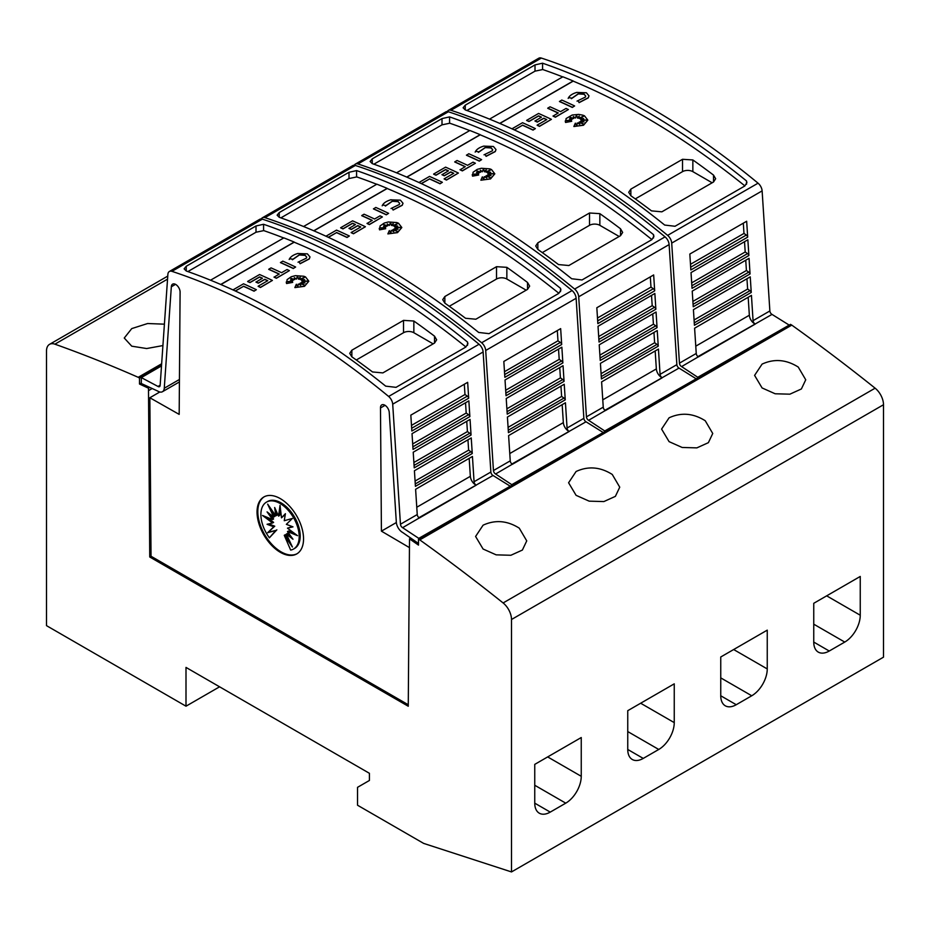 <?xml version="1.0" encoding="UTF-8"?>
<svg xmlns="http://www.w3.org/2000/svg" width="930" height="930" viewBox="0 0 930 930"><rect width="100%" height="100%" fill="white"/><g stroke="black" fill="none" stroke-linecap="round" stroke-linejoin="round"><path stroke-width="1.4" d="M753.067 320.652A2.918 1.686 -120 0 0 755.137 324.047A2.918 1.686 -120 0 0 755.218 324.093L698.395 356.899A2.918 1.686 60 0 1 698.302 356.853A2.918 1.686 60 0 1 696.245 353.458L694.605 328.197L751.44 295.38L753.067 320.652L769.866 310.957A2.918 1.686 -120 0 0 771.923 314.352A2.918 1.686 -120 0 0 772.016 314.398L697.942 356.608M447.318 111.553A7.312 4.22 60 0 1 448.376 110.403A7.312 4.22 60 0 1 450.945 110.275A730.678 421.86 60 0 1 559.29 159.553A730.678 421.86 60 0 1 667.635 235.371A7.312 4.22 60 0 1 671.704 243.102L679.446 363.153A2.918 1.686 -120 0 0 681.504 366.548A2.918 1.686 -120 0 0 681.597 366.594L698.279 377.615M769.866 310.957L762.123 190.894A7.312 4.22 -120 0 0 758.055 183.175A730.678 421.86 -120 0 0 649.71 107.357A730.678 421.86 -120 0 0 541.365 58.067A7.312 4.22 -120 0 0 538.796 58.206L448.376 110.403M644.537 110.345A730.678 421.86 60 0 1 746.511 180.943L746.918 182.664L744.779 186L675.029 226.269L664.694 225.06A730.678 421.86 -120 0 0 564.975 156.275A730.678 421.86 -120 0 0 465.256 109.926L463.117 107.787L465.256 105.16L535.006 64.891L542.574 63.205A730.678 421.86 60 0 1 644.537 110.345M748.173 297.275L749.348 315.235A7.312 4.22 -120 0 0 754.497 323.698A7.312 4.22 -120 0 0 754.718 323.826M511.965 128.817L522.532 122.714A730.678 421.86 60 0 1 535.366 128.607L533.041 130.107A730.678 421.86 -120 0 0 522.532 125.248L514.395 129.944M583.215 116.471L578.867 118.389L579.192 116.052L577.472 117.982L576.553 115.018L575.356 117.936L573.299 116.541L573.647 118.517L569.369 116.982L572.415 119.04L569.509 118.808L571.578 120.109L566.556 120.516L571.706 121.307L565.556 122.307L566.103 118.552L572.206 115.018L578.693 114.402L582.819 115.169L584.505 115.855L587.807 120.098L583.517 125.085L573.868 126.515L575.345 123.155L576.763 126.12L577.239 122.946A730.678 421.86 60 0 1 579.739 124.236L578.82 122.307L583.622 124.12L579.902 121.679L584.017 121.923L580.983 120.784L586.481 120.04L580.878 119.714L583.656 118.587L580.088 118.854L583.68 116.111L578.867 118.238M579.169 116.227L577.472 118.133L576.553 115.169L575.356 118.087L573.322 116.703M573.647 118.517L569.846 117.296M572.415 119.04L569.788 118.982M571.578 120.109L567.195 120.609M571.706 121.307L565.556 122.458L565.242 120.97M587.807 120.179L583.517 125.236L573.868 126.515M579.646 124.19L578.82 122.307M583.087 123.911L579.902 121.679M583.552 121.9L580.983 120.784M585.714 120.144L580.878 119.714M583.203 118.773L580.088 118.854M588.981 95.941L588.26 97.894L579.111 102.649L578.158 100.905L579.111 102.649M585.702 96.116L584.087 94.267L578.018 93.895L584.087 94.116L585.702 96.046L585.237 97.22M578.204 93.988L571.404 98.696M571.694 98.092L568.544 97.638L571.694 98.092M574.624 105.939L572.299 107.438A730.678 421.86 -120 0 0 559.465 101.544L561.79 100.045A730.678 421.86 60 0 1 574.624 105.939L572.299 107.287A730.678 421.86 -120 0 0 559.465 101.393M568.381 109.542L555.373 117.203A730.678 421.86 -120 0 0 553.048 116.111L558.256 112.949A730.678 421.86 -120 0 0 547.747 108.159L550.072 106.811A730.678 421.86 60 0 1 560.581 111.612L566.056 108.45A730.678 421.86 60 0 1 568.381 109.542L555.373 117.052A730.678 421.86 -120 0 0 553.048 115.959M558.116 113.041A730.678 421.86 -120 0 0 547.747 108.31L547.747 108.159M546.619 119.668A730.678 421.86 -120 0 0 543.794 118.354L537.308 122.097A730.678 421.86 -120 0 0 534.983 121.028L541.469 117.145A730.678 421.86 -120 0 0 538.586 115.832L528.984 121.377A730.678 421.86 -120 0 0 526.659 120.342L538.586 113.448A730.678 421.86 60 0 1 551.409 119.342L539.481 126.224A730.678 421.86 -120 0 0 537.156 125.132L546.759 119.586A730.678 421.86 -120 0 0 543.794 118.203L537.308 121.946A730.678 421.86 -120 0 0 534.983 120.888M541.318 117.227A730.678 421.86 -120 0 0 538.586 115.983L528.984 121.528A730.678 421.86 -120 0 0 526.659 120.482L526.659 120.342M551.409 119.342L539.481 126.375A730.678 421.86 -120 0 0 537.156 125.283L537.156 125.132M744.907 185.919A730.678 421.86 -120 0 0 644.537 116.599A730.678 421.86 -120 0 0 573.194 81.131L499.887 123.446M562.708 76.888A730.678 421.86 -120 0 0 542.574 69.471L542.574 63.205M542.969 69.494L535.006 71.157L466.872 110.496M576.705 92.43L586.412 92.779L588.992 95.871L588.26 97.743L579.111 102.509M660.067 374.348A2.918 1.686 -120 0 0 662.137 377.731A2.918 1.686 -120 0 0 662.218 377.789L605.395 410.595A2.918 1.686 60 0 1 605.302 410.549A2.918 1.686 60 0 1 603.245 407.154L601.605 381.893L658.44 349.075L660.067 374.348L676.866 364.653A2.918 1.686 -120 0 0 678.923 368.036A2.918 1.686 -120 0 0 679.016 368.094L604.942 410.304M354.318 165.249A7.312 4.22 60 0 1 355.376 164.099A7.312 4.22 60 0 1 357.945 163.959A730.678 421.86 60 0 1 466.29 213.249A730.678 421.86 60 0 1 574.635 289.067A7.312 4.22 60 0 1 578.704 296.786L586.446 416.849A2.918 1.686 -120 0 0 588.504 420.244A2.918 1.686 -120 0 0 588.597 420.29L605.279 431.311M676.866 364.653L669.123 244.59A7.312 4.22 -120 0 0 665.055 236.871A730.678 421.86 -120 0 0 556.71 161.053A730.678 421.86 -120 0 0 448.365 111.763A7.312 4.22 -120 0 0 445.796 111.891L355.376 164.099M551.537 164.029A730.678 421.86 60 0 1 653.511 234.639L653.918 236.348L651.779 239.696L582.029 279.965L571.694 278.756A730.678 421.86 -120 0 0 471.975 209.971A730.678 421.86 -120 0 0 372.256 163.622L370.117 161.483L372.256 158.856L442.006 118.587L449.574 116.901A730.678 421.86 60 0 1 551.537 164.029M655.173 350.97L656.348 368.919A7.312 4.22 -120 0 0 661.497 377.394A7.312 4.22 -120 0 0 661.718 377.522M418.965 182.513L429.532 176.409A730.678 421.86 60 0 1 442.366 182.303L440.041 183.791A730.678 421.86 -120 0 0 429.532 178.944L421.395 183.64M490.215 170.155L485.867 172.085L486.192 169.748L484.472 171.678L483.553 168.714L482.356 171.631L480.299 170.225L480.647 172.213L476.369 170.678L479.415 172.736L476.509 172.503L478.578 173.805L473.556 174.212L478.706 175.003L472.556 176.003L473.103 172.248L477.23 169.365L481.356 168.272L489.819 168.865L491.505 169.551L494.807 173.794L490.517 178.781L480.868 180.211L482.345 176.84L483.763 179.804L484.239 176.642A730.678 421.86 60 0 1 486.739 177.932L485.82 175.991L490.622 177.804L486.901 175.375L491.017 175.619L487.983 174.48L493.481 173.736L487.878 173.399L490.656 172.282L487.088 172.55L490.68 169.806L485.867 171.934M486.169 169.923L484.472 171.829L483.553 168.853L482.356 171.783L480.322 170.399M480.647 172.213L476.846 170.992M479.415 172.736L476.788 172.666M478.578 173.805L474.195 174.305M478.706 175.003L472.556 176.154L472.242 174.666M494.807 173.864L490.517 178.932L480.868 180.211M486.646 177.886L485.82 175.991M490.087 177.607L486.901 175.375M490.552 175.596L487.983 174.48M492.714 173.84L487.878 173.399M490.203 172.469L487.088 172.55M495.981 149.637L495.26 151.59L486.111 156.345L485.158 154.601L486.111 156.345M492.702 149.811L491.087 147.963L485.018 147.591L491.087 147.812L492.702 149.742L492.237 150.916M485.204 147.684L478.404 152.381M478.694 151.776L475.544 151.334L478.694 151.776M481.624 159.635L479.299 161.123A730.678 421.86 -120 0 0 466.465 155.24L468.79 153.741A730.678 421.86 60 0 1 481.624 159.635L479.299 160.983A730.678 421.86 -120 0 0 466.465 155.089M475.381 163.238L462.373 170.899A730.678 421.86 -120 0 0 460.048 169.806L465.256 166.644A730.678 421.86 -120 0 0 454.747 161.855L457.072 160.506A730.678 421.86 60 0 1 467.581 165.308L473.056 162.145A730.678 421.86 60 0 1 475.381 163.238L462.373 170.748A730.678 421.86 -120 0 0 460.048 169.655M465.116 166.726A730.678 421.86 -120 0 0 454.747 161.994L454.747 161.855M453.619 173.364A730.678 421.86 -120 0 0 450.794 172.05L444.308 175.793A730.678 421.86 -120 0 0 441.983 174.724L448.469 170.829A730.678 421.86 -120 0 0 445.586 169.527L435.984 175.073A730.678 421.86 -120 0 0 433.659 174.026L445.586 167.144A730.678 421.86 60 0 1 458.409 173.038L446.481 179.92A730.678 421.86 -120 0 0 444.156 178.827L453.759 173.282A730.678 421.86 -120 0 0 450.794 171.899L444.308 175.642A730.678 421.86 -120 0 0 441.983 174.573M448.318 170.911A730.678 421.86 -120 0 0 445.586 169.679L435.984 175.224A730.678 421.86 -120 0 0 433.659 174.177L433.659 174.026M458.409 173.038L446.481 180.071A730.678 421.86 -120 0 0 444.156 178.979L444.156 178.827M651.907 239.615A730.678 421.86 -120 0 0 551.537 170.295A730.678 421.86 -120 0 0 480.194 134.815L406.887 177.142M469.708 130.584A730.678 421.86 -120 0 0 449.574 123.155L449.574 116.901M449.969 123.178L442.006 124.853L373.872 164.192M483.705 146.126L493.412 146.475L495.992 149.556L495.26 151.439L486.111 156.194M567.068 428.033A2.918 1.686 -120 0 0 569.137 431.427A2.918 1.686 -120 0 0 569.218 431.474L512.395 464.291A2.918 1.686 60 0 1 512.302 464.244A2.918 1.686 60 0 1 510.245 460.85L508.605 435.589L565.44 402.771L567.068 428.033L583.866 418.337A2.918 1.686 -120 0 0 585.923 421.732A2.918 1.686 -120 0 0 586.016 421.778L511.942 464M261.318 218.945A7.312 4.22 60 0 1 262.376 217.794A7.312 4.22 60 0 1 264.945 217.655A730.678 421.86 60 0 1 373.29 266.945A730.678 421.86 60 0 1 481.635 342.763A7.312 4.22 60 0 1 485.704 350.482L493.446 470.545A2.918 1.686 -120 0 0 495.504 473.94A2.918 1.686 -120 0 0 495.597 473.986L512.279 484.995M583.866 418.337L576.123 298.286A7.312 4.22 -120 0 0 572.055 290.555A730.678 421.86 -120 0 0 463.71 214.749A730.678 421.86 -120 0 0 355.365 165.459A7.312 4.22 -120 0 0 352.796 165.587L262.376 217.794M458.537 217.725A730.678 421.86 60 0 1 560.511 288.335L560.918 290.044L558.779 293.392L489.029 333.661L478.694 332.452A730.678 421.86 -120 0 0 378.975 263.667A730.678 421.86 -120 0 0 279.256 217.306L277.117 215.167L279.256 212.552L349.006 172.282L356.574 170.585A730.678 421.86 60 0 1 458.537 217.725M562.173 404.666L563.348 422.615A7.312 4.22 -120 0 0 568.497 431.09A7.312 4.22 -120 0 0 568.718 431.218M325.965 236.208L336.532 230.105A730.678 421.86 60 0 1 349.366 235.999L347.041 237.487A730.678 421.86 -120 0 0 336.532 232.64L328.395 237.324M397.215 223.851L392.867 225.769L393.192 223.433L391.472 225.374L390.553 222.398L389.356 225.327L387.299 223.921L387.647 225.897L383.369 224.374L386.415 226.432L383.509 226.199L385.578 227.501L380.556 227.908L385.706 228.699L379.556 229.698L380.103 225.932L384.23 223.061L388.356 221.968L396.819 222.549L398.505 223.246L401.807 227.49L397.517 232.477L387.868 233.907L389.345 230.535L390.763 233.5L391.239 230.338A730.678 421.86 60 0 1 393.739 231.628L392.82 229.687L397.622 231.5L393.901 229.059L398.017 229.315L394.983 228.176L400.481 227.431L394.878 227.094L397.656 225.978L394.088 226.246L397.68 223.502L392.867 225.618M393.169 223.619L391.472 225.525L390.553 222.549L389.356 225.467L387.322 224.095M387.647 225.897L383.846 224.688M386.415 226.432L383.788 226.362M385.578 227.501L381.195 228.001M385.706 228.699L379.556 229.85L379.242 228.362M401.807 227.559L397.517 232.628L387.868 233.907M393.646 231.582L392.82 229.687M397.087 231.303L393.901 229.059M397.552 229.28L394.983 228.176M399.714 227.536L394.878 227.094M397.203 226.164L394.088 226.246M402.981 203.333L402.26 205.286L393.111 210.041L392.158 208.297L393.111 210.041M399.702 203.507L398.087 201.659L392.018 201.275L398.087 201.508L399.702 203.438L399.237 204.6M392.204 201.38L385.404 206.076M385.694 205.472L382.544 205.03L385.694 205.472M388.624 213.33L386.299 214.818A730.678 421.86 -120 0 0 373.465 208.925L375.79 207.437A730.678 421.86 60 0 1 388.624 213.33L386.299 214.667A730.678 421.86 -120 0 0 373.465 208.773M382.381 216.934L369.373 224.595A730.678 421.86 -120 0 0 367.048 223.491L372.256 220.34A730.678 421.86 -120 0 0 361.747 215.539L364.072 214.202A730.678 421.86 60 0 1 374.581 219.003L380.056 215.841A730.678 421.86 60 0 1 382.381 216.934L369.373 224.444A730.678 421.86 -120 0 0 367.048 223.351M372.116 220.422A730.678 421.86 -120 0 0 361.747 215.69L361.747 215.539M360.619 227.06A730.678 421.86 -120 0 0 357.794 225.746L351.308 229.489A730.678 421.86 -120 0 0 348.983 228.42L355.469 224.525A730.678 421.86 -120 0 0 352.586 223.223L342.984 228.768A730.678 421.86 -120 0 0 340.659 227.722L352.586 220.84A730.678 421.86 60 0 1 365.409 226.734L353.481 233.616A730.678 421.86 -120 0 0 351.156 232.523L360.759 226.978A730.678 421.86 -120 0 0 357.794 225.595L351.308 229.338A730.678 421.86 -120 0 0 348.983 228.269M355.318 224.607A730.678 421.86 -120 0 0 352.586 223.374L342.984 228.908A730.678 421.86 -120 0 0 340.659 227.873L340.659 227.722M365.409 226.734L353.481 233.767A730.678 421.86 -120 0 0 351.156 232.674L351.156 232.523M558.907 293.31A730.678 421.86 -120 0 0 458.537 223.991A730.678 421.86 -120 0 0 387.194 188.511L313.887 230.838M376.708 184.268A730.678 421.86 -120 0 0 356.574 176.851L356.574 170.585M356.969 176.874L349.006 178.548L280.872 217.876M390.705 199.822L400.412 200.159L402.992 203.252L402.26 205.135L393.111 209.889M160.158 385.194L157.984 386.45A2.918 1.686 -120 0 0 158.077 386.508A2.918 1.686 -120 0 0 159.542 386.648A2.918 1.686 -120 0 0 160.134 385.497L167.877 274.373A7.312 4.22 60 0 1 169.376 271.479A7.312 4.22 60 0 1 171.945 271.351A730.678 421.86 60 0 1 280.29 320.641A730.678 421.86 60 0 1 388.635 396.459A7.312 4.22 60 0 1 392.704 404.178L400.446 524.241A2.918 1.686 -120 0 0 402.504 527.624A2.918 1.686 -120 0 0 402.597 527.682L419.279 538.691M175.526 284.348L171.329 286.777L164.261 388.24A8.765 5.057 60 0 1 162.459 391.716A8.765 5.057 60 0 1 158.077 391.274A8.765 5.057 60 0 1 157.809 391.112L141.314 383.52L141.314 377.592L157.984 386.45M408.27 704.754L151.032 556.245L149.846 397.749L179.176 414.385L180.095 292.276A6.208 3.581 -120 0 0 175.712 284.452A6.208 3.581 -120 0 0 172.608 284.15A6.208 3.581 -120 0 0 171.329 286.777M385.055 405.329L380.486 407.968L381.416 531.146L409.467 547.63M418.5 543.469L402.783 532.553A8.765 5.057 60 0 1 402.504 532.402A8.765 5.057 60 0 1 396.331 522.23L389.252 412.595A6.208 3.581 -120 0 0 384.869 405.213A6.208 3.581 -120 0 0 381.765 404.899A6.208 3.581 -120 0 0 380.486 407.968M474.068 481.728A2.918 1.686 -120 0 0 476.137 485.123A2.918 1.686 -120 0 0 476.218 485.169L419.395 517.987A2.918 1.686 60 0 1 419.302 517.929A2.918 1.686 60 0 1 417.245 514.546L415.605 489.273L472.44 456.467L474.068 481.728L490.866 472.033A2.918 1.686 -120 0 0 492.923 475.428A2.918 1.686 -120 0 0 493.016 475.474L418.942 517.685M490.866 472.033L483.123 351.97A7.312 4.22 -120 0 0 479.055 344.251A730.678 421.86 -120 0 0 370.71 268.433A730.678 421.86 -120 0 0 262.365 219.155A7.312 4.22 -120 0 0 259.796 219.282L169.376 271.479M365.537 271.421A730.678 421.86 60 0 1 467.511 342.031L467.918 343.74L465.779 347.076L396.029 387.345L385.694 386.148A730.678 421.86 -120 0 0 285.975 317.363A730.678 421.86 -120 0 0 186.256 271.002L184.117 268.863L186.256 266.247L256.006 225.967L263.574 224.281A730.678 421.86 60 0 1 365.537 271.421M469.173 458.351L470.348 476.311A7.312 4.22 -120 0 0 475.497 484.786A7.312 4.22 -120 0 0 475.718 484.902M232.965 289.904L243.532 283.801A730.678 421.86 60 0 1 256.366 289.695L254.041 291.183A730.678 421.86 -120 0 0 243.532 286.324L235.395 291.02M304.215 277.547L299.867 279.465L300.192 277.128L298.472 279.058L297.554 276.094L296.356 279.012L294.299 277.617L294.647 279.593L290.369 278.07L293.415 280.116L290.509 279.884L292.578 281.197L287.556 281.592L292.706 282.383L286.556 283.383L287.103 279.628L291.23 276.756L295.356 275.664L303.819 276.245L305.505 276.931L308.807 281.174L304.517 286.173L294.868 287.603L296.344 284.231L297.763 287.196L298.239 284.034A730.678 421.86 60 0 1 300.739 285.324L299.82 283.383L304.622 285.196L300.901 282.755L305.017 283.011L301.983 281.86L307.481 281.116L301.878 280.79L304.656 279.674L301.088 279.942L304.68 277.198L299.867 279.314M300.169 277.314L298.472 279.209L297.554 276.245L296.356 279.163L294.322 277.791M294.647 279.593L290.846 278.384M293.415 280.116L290.788 280.058M292.578 281.197L288.195 281.697M292.706 282.383L286.556 283.534L286.242 282.046M308.807 281.255L304.517 286.312L294.868 287.603M300.646 285.278L299.82 283.383M304.087 284.987L300.901 282.755M304.552 282.976L301.983 281.86M306.714 281.22L301.878 280.79M304.203 279.849L301.088 279.942M309.981 257.017L309.26 258.97L300.111 263.736L299.158 261.993L300.111 263.736M306.702 257.203L305.087 255.343L299.018 254.971L305.087 255.204L306.702 257.122L306.237 258.296M299.204 255.064L292.404 259.772M292.694 259.168L289.544 258.726L292.694 259.168M295.624 267.026L293.299 268.514A730.678 421.86 -120 0 0 280.465 262.62L282.79 261.132A730.678 421.86 60 0 1 295.624 267.026L293.299 268.363A730.678 421.86 -120 0 0 280.465 262.469M289.381 270.63L276.373 278.279A730.678 421.86 -120 0 0 274.048 277.187L279.256 274.036A730.678 421.86 -120 0 0 268.747 269.235L271.072 267.898A730.678 421.86 60 0 1 281.581 272.688L287.056 269.526A730.678 421.86 60 0 1 289.381 270.63L276.373 278.14A730.678 421.86 -120 0 0 274.048 277.035M279.116 274.118A730.678 421.86 -120 0 0 268.747 269.386L268.747 269.235M267.619 280.755A730.678 421.86 -120 0 0 264.794 279.442L258.308 283.173A730.678 421.86 -120 0 0 255.983 282.116L262.469 278.221A730.678 421.86 -120 0 0 259.586 276.908L249.984 282.453A730.678 421.86 -120 0 0 247.659 281.418L259.586 274.524A730.678 421.86 60 0 1 272.409 280.418L260.481 287.312A730.678 421.86 -120 0 0 258.156 286.219L267.759 280.674A730.678 421.86 -120 0 0 264.794 279.291L258.308 283.034A730.678 421.86 -120 0 0 255.983 281.964M262.318 278.303A730.678 421.86 -120 0 0 259.586 277.059L249.984 282.604A730.678 421.86 -120 0 0 247.659 281.569L247.659 281.418M272.409 280.418L260.481 287.463A730.678 421.86 -120 0 0 258.156 286.359L258.156 286.219M465.907 346.995A730.678 421.86 -120 0 0 365.537 277.686A730.678 421.86 -120 0 0 294.194 242.207L220.887 284.534M283.708 237.964A730.678 421.86 -120 0 0 263.574 230.547L263.574 224.281M263.969 230.57L256.006 232.233L187.872 271.572M297.705 253.506L307.412 253.855L309.992 256.947L309.26 258.831L300.111 263.585M798.254 367.071L805.74 379.8L801.381 388.973L789.872 394.18L775.167 393.774L762.088 387.95L754.59 375.383L762.088 364.107C774.213 358.527 786.269 359.515 798.254 367.071M705.254 420.755L712.74 433.485L708.381 442.668L696.872 447.876L682.167 447.47L669.088 441.645L661.59 429.079L669.088 417.803C681.213 412.223 693.269 413.211 705.254 420.755M612.254 474.451L619.74 487.18L615.381 496.364L603.872 501.572L589.167 501.154L576.089 495.33L568.59 482.763L576.089 471.498C588.213 465.907 600.269 466.895 612.254 474.451M519.254 528.147L526.74 540.876L522.381 550.06L510.872 555.268L496.167 554.85L483.089 549.025L475.59 536.459L483.089 525.183C495.213 519.603 507.269 520.591 519.254 528.147M162.924 345.565L146.661 348.541L131.746 346.181L124.26 338.032L131.746 328.592L147.626 323.524L164.412 324.175M297.112 553.699A32.876 18.984 60 0 1 281.069 551.85A32.876 18.984 60 0 1 259.691 523.23A32.876 18.984 60 0 1 264.248 496.76M280.29 498.608A32.876 18.984 60 0 1 301.773 527.577A32.876 18.984 60 0 1 296.728 553.931A32.876 18.984 60 0 1 280.29 552.292A32.876 18.984 60 0 1 258.807 523.323A32.876 18.984 60 0 1 263.853 496.98A32.876 18.984 60 0 1 280.29 498.608M280.035 503.467A27.075 15.636 60 0 1 297.728 527.322A27.075 15.636 60 0 1 293.578 549.025A27.075 15.636 60 0 1 290.672 550.095L284.255 535.296L292.404 547.003L286.347 534.087L292.997 539.249L287.475 531.576L297.53 535.668L287.475 528.159L292.997 526.857L286.347 524.346L292.404 518.428L284.255 520.719L285.405 513.697L281.511 517.824L280.035 505.362L278.547 516.115L274.664 507.501L275.815 515.848L267.666 504.141L273.722 517.057L267.073 511.884L272.583 519.556L262.539 515.464L272.583 522.986L267.073 524.288L273.722 526.799L267.666 532.716L275.815 530.426L269.398 537.807A27.075 15.636 60 0 1 266.492 502.119A27.075 15.636 60 0 1 280.035 503.467M266.492 502.119L267.526 501.526A27.075 15.636 60 0 1 281.069 502.863A27.075 15.636 60 0 1 298.751 526.729A27.075 15.636 60 0 1 294.601 548.421L293.578 549.025M280.476 509.07L279.581 515.522L278.547 516.115M285.301 514.313L281.511 517.824M287.475 528.159L292.427 526.636M287.475 531.576L288.509 530.984L294.543 533.436M286.347 534.087L287.382 533.495L290.718 536.087M284.255 535.296L285.289 534.703L289.416 540.632M276.268 511.058L276.849 515.243L275.815 515.848M271.688 509.919L274.757 516.452L273.722 517.057M270.386 514.464L273.618 518.963L272.583 519.556M266.561 517.103L273.618 522.381L272.583 522.986M268.677 523.904L274.757 526.194L273.722 526.799M274.757 526.194L267.666 532.716M268.7 532.111L275.815 530.426M276.849 529.833L269.398 537.807M186 667.415L186 706.196L46.5 625.646L46.5 351.04A14.613 8.44 60 0 1 49.523 344.356A14.613 8.44 60 0 1 54.882 344.17A1680.557 970.269 60 0 1 138.21 377.313L139.5 378.057L139.5 384.032L148.486 388.205L149.742 556.989L408.258 706.242L409.514 538.865L418.5 545.108L418.5 539.144L419.79 539.888A1680.557 970.269 60 0 1 503.118 602.954A14.613 8.44 60 0 1 511.5 619.508L511.5 871.933L423.662 843.405L357.539 805.229L357.539 787.326L369.419 780.468L369.419 773.307L186 667.415M219.585 686.805L186 706.196M581.25 737.537L581.25 776.306A21.925 12.66 -60 0 1 565.754 803.16L550.246 812.111A21.925 12.66 -60 0 1 539.295 813.192A21.925 12.66 -60 0 1 534.75 803.16L534.75 764.379L581.25 737.537M674.25 683.841L674.25 722.622A21.925 12.66 -60 0 1 658.754 749.464L643.246 758.415A21.925 12.66 -60 0 1 632.295 759.496A21.925 12.66 -60 0 1 627.75 749.464L627.75 710.683L674.25 683.841M767.25 630.145L767.25 668.926A21.925 12.66 -60 0 1 751.754 695.768L736.246 704.719A21.925 12.66 -60 0 1 725.295 705.8A21.925 12.66 -60 0 1 720.75 695.768L720.75 656.987L767.25 630.145M860.25 576.449L860.25 615.23A21.925 12.66 -60 0 1 844.754 642.072L829.246 651.023A21.925 12.66 -60 0 1 818.295 652.116A21.925 12.66 -60 0 1 813.75 642.072L813.75 603.303L860.25 576.449M489.552 119.121L562.859 76.795A730.678 421.86 60 0 1 573.194 80.98L499.736 123.388M746.511 184.28L746.511 180.943M396.552 172.817L469.859 130.491A730.678 421.86 60 0 1 480.194 134.676L406.736 177.084M653.511 237.975L653.511 234.639M303.552 226.513L376.859 184.187A730.678 421.86 60 0 1 387.194 188.36L313.736 230.768M560.511 291.66L560.511 288.335M210.552 280.197L283.859 237.882A730.678 421.86 60 0 1 294.194 242.056L220.736 284.464M467.511 345.356L467.511 342.031M356.283 359.991L403.515 332.719A7.312 4.22 180 0 1 413.85 332.719L433.159 343.868M434.519 343.077L382.858 372.907L372.523 371.954A730.678 421.86 -120 0 0 351.854 356.818L349.715 353.377L351.854 350.203L403.515 320.373L413.85 321.024A730.678 421.86 60 0 1 434.519 336.16L436.658 339.81L434.519 343.077L434.519 336.16M243.532 286.324L235.255 290.962M254.041 291.183L254.041 291.032A730.678 421.86 -120 0 0 243.532 286.184M256.366 289.695L254.041 291.032M298.019 262.202L306.319 258.191M289.184 259.493C290.334 256.831 293.252 254.808 297.949 253.437M299.204 254.913L292.404 259.621M472.254 453.526L415.419 486.344L414.42 470.743L471.243 437.925L472.254 453.526A2.197 1.267 -120 0 0 470.999 451.771L415.268 483.937M471.057 435.042L414.234 467.848L413.222 452.213L470.057 419.395L471.057 435.042A2.197 1.267 -120 0 0 469.79 433.229L414.071 465.395M469.871 416.605L413.036 449.423L412.025 433.671L468.86 400.853L469.871 416.605A2.197 1.267 -120 0 0 468.557 414.675L412.874 446.83M468.685 398.214L411.851 431.032L410.827 415.14L467.662 382.323L468.685 398.214A2.197 1.267 -120 0 0 467.337 396.134L411.676 428.265M402.597 527.682L419.302 517.94M464.314 384.264L464.977 394.506L467.337 396.134M465.523 402.783L466.197 413.048L468.557 414.675M466.744 421.302L467.418 431.59L469.79 433.229M467.953 439.832L468.627 450.143L470.999 451.771M468.627 450.143L415.082 481.054M467.418 431.59L413.885 462.501M466.197 413.048L412.688 443.947M464.977 394.506L411.49 425.394M509.687 486.495L419.279 538.075M509.687 485.867L493.016 475.474M396.354 522.532L381.416 531.146M149.846 397.749L159.809 391.995M161.494 365.932L141.314 377.592M410.804 538.121L409.514 538.865M151.032 556.245L149.742 556.989M449.283 306.296L496.515 279.023A7.312 4.22 180 0 1 506.85 279.023L526.159 290.172M527.519 289.393L475.858 319.223L465.523 318.269A730.678 421.86 -120 0 0 444.854 303.134L442.715 299.681L444.854 296.519L496.515 266.689L506.85 267.329A730.678 421.86 60 0 1 527.519 282.464L529.658 286.115L527.519 289.393L527.519 282.464M336.532 232.64L328.255 237.266M347.041 237.487L347.041 237.336A730.678 421.86 -120 0 0 336.532 232.488M349.366 235.999L347.041 237.336M391.019 208.506L399.319 204.495M382.184 205.809C383.334 203.135 386.252 201.113 390.949 199.741M392.204 201.229L385.404 205.925M565.254 399.83L508.419 432.648L507.42 417.047L564.243 384.241L565.254 399.83A2.197 1.267 -120 0 0 563.999 398.075L508.268 430.253M564.057 381.347L507.234 414.152L506.222 398.517L563.057 365.699L564.057 381.347A2.197 1.267 -120 0 0 562.79 379.533L507.071 411.699M562.871 362.921L506.036 395.727L505.025 379.975L561.86 347.169L562.871 362.921A2.197 1.267 -120 0 0 561.557 360.98L505.874 393.134M561.685 344.53L504.851 377.336L503.827 361.445L560.662 328.627L561.685 344.53A2.197 1.267 -120 0 0 560.337 342.438L504.676 374.569M495.597 473.986L512.302 464.244M557.314 330.569L557.977 340.81L560.337 342.438M558.523 349.087L559.197 359.352L561.557 360.98M559.744 367.617L560.418 377.894L562.79 379.533M560.953 386.136L561.627 396.447L563.999 398.075M561.627 396.447L508.082 427.358M560.418 377.894L506.885 408.805M559.197 359.352L505.688 390.251M557.977 340.81L504.49 371.698M602.687 432.799L512.279 484.379M602.687 432.183L586.016 421.778M542.283 252.6L589.515 225.327A7.312 4.22 180 0 1 599.85 225.327L619.159 236.476M620.519 235.697L568.858 265.527L558.523 264.573A730.678 421.86 -120 0 0 537.854 249.438L535.715 245.985L537.854 242.823L589.515 212.993L599.85 213.644A730.678 421.86 60 0 1 620.519 228.78L622.658 232.43L620.519 235.697L620.519 228.78M429.532 178.944L421.255 183.57M440.041 183.791L440.041 183.652A730.678 421.86 -120 0 0 429.532 178.793M442.366 182.303L440.041 183.652M484.019 154.81L492.319 150.811M475.184 152.113C476.334 149.439 479.252 147.417 483.949 146.056M485.204 147.533L478.404 152.241M658.254 346.146L601.419 378.952L600.42 363.363L657.243 330.545L658.254 346.146A2.197 1.267 -120 0 0 656.999 344.379L601.268 376.557M657.057 327.651L600.234 360.468L599.222 344.821L656.057 312.003L657.057 327.651A2.197 1.267 -120 0 0 655.79 325.837L600.071 358.004M655.871 309.225L599.036 342.042L598.025 326.279L654.86 293.473L655.871 309.225A2.197 1.267 -120 0 0 654.557 307.295L598.874 339.438M654.685 290.834L597.851 323.64L596.827 307.749L653.662 274.943L654.685 290.834A2.197 1.267 -120 0 0 653.337 288.742L597.676 320.885M588.597 420.29L605.302 410.549M650.314 276.873L650.977 287.114L653.337 288.742M651.523 295.391L652.197 305.668L654.557 307.295M652.744 313.922L653.418 324.21L655.79 325.837M653.953 332.452L654.627 342.752L656.999 344.379M654.627 342.752L601.082 373.674M653.418 324.21L599.885 355.109M652.197 305.668L598.688 336.555M650.977 287.114L597.49 318.002M695.687 379.103L605.279 430.683M695.687 378.487L679.016 368.094M635.283 198.904L682.515 171.643A7.312 4.22 180 0 1 692.85 171.643L712.159 182.792M713.519 182.001L661.858 211.831L651.523 210.878A730.678 421.86 -120 0 0 630.854 195.742L628.715 192.301L630.854 189.127L682.515 159.297L692.85 159.948A730.678 421.86 60 0 1 713.519 175.084L715.658 178.734L713.519 182.001L713.519 175.084M522.532 125.248L514.255 129.875M533.041 130.107L533.041 129.956A730.678 421.86 -120 0 0 522.532 125.097M535.366 128.607L533.041 129.956M577.019 101.126L585.319 97.115M568.183 98.417C569.334 95.744 572.252 93.732 576.949 92.361M578.204 93.837L571.404 98.545M751.254 292.45L694.419 325.256L693.42 309.667L750.243 276.849L751.254 292.45A2.197 1.267 -120 0 0 749.999 290.683L694.268 322.861M750.057 273.955L693.234 306.772L692.222 291.125L749.057 258.319L750.057 273.955A2.197 1.267 -120 0 0 748.79 272.141L693.071 304.308M748.871 255.529L692.036 288.346L691.025 272.595L747.86 239.777L748.871 255.529A2.197 1.267 -120 0 0 747.557 253.599L691.874 285.754M747.685 237.138L690.851 269.956L689.827 254.053L746.662 221.247L747.685 237.138A2.197 1.267 -120 0 0 746.337 235.046L690.676 267.189M681.597 366.594L698.302 356.853M743.314 223.177L743.977 233.43L746.337 235.046M744.523 241.707L745.197 251.972L747.557 253.599M745.744 260.226L746.418 270.514L748.79 272.141M746.953 278.756L747.627 289.056L749.999 290.683M747.627 289.056L694.082 319.978M746.418 270.514L692.885 301.425M745.197 251.972L691.688 282.86M743.977 233.43L690.49 264.306M788.687 325.407L698.279 376.999M788.687 324.791L772.016 314.398M511.5 871.933L883.5 657.161L883.5 404.736A14.613 8.44 -120 0 0 875.118 388.182A1680.557 970.269 -120 0 0 791.79 325.116L790.5 324.372L418.5 539.144M791.79 325.116L419.79 539.888M161.646 363.781L138.21 377.313M161.541 365.339L139.5 378.057M141.314 382.986L139.5 384.032M149.823 387.438L148.486 388.205M758.055 183.175L667.635 235.371M696.245 353.458L679.446 363.153M665.055 236.871L574.635 289.067M603.245 407.154L586.446 416.849M572.055 290.555L481.635 342.763M510.245 460.85L493.446 470.545M179.432 379.475L164.261 388.24M479.055 344.251L388.635 396.459M417.245 514.546L400.446 524.241M547.665 756.915L581.25 776.306M534.75 785.257L565.754 803.16M534.75 803.16L550.246 812.111M640.665 703.231L674.25 722.622M627.75 731.561L658.754 749.464M627.75 749.464L643.246 758.415M733.665 649.535L767.25 668.926M720.75 677.877L751.754 695.768M720.75 695.768L736.246 704.719M826.665 595.839L860.25 615.23M813.75 624.181L844.754 642.072M813.75 642.072L829.246 651.023M351.854 356.818L351.854 350.203M403.515 332.719L403.515 320.373M413.85 332.719L413.85 321.024M470.348 476.311L416.768 507.245M483.123 351.97L392.704 404.178M186.256 271.002L186.256 266.247M256.006 232.233L256.006 225.967M262.365 219.155L171.945 271.351M444.854 303.134L444.854 296.519M496.515 279.023L496.515 266.689M506.85 279.023L506.85 267.329M563.348 422.615L509.768 453.549M576.123 298.286L485.704 350.482M279.256 217.306L279.256 212.552M349.006 178.548L349.006 172.282M355.365 165.459L264.945 217.655M537.854 249.438L537.854 242.823M589.515 225.327L589.515 212.993M599.85 225.327L599.85 213.644M656.348 368.919L602.768 399.853M669.123 244.59L578.704 296.786M372.256 163.622L372.256 158.856M442.006 124.853L442.006 118.587M448.365 111.763L357.945 163.959M630.854 195.742L630.854 189.127M682.515 171.643L682.515 159.297M692.85 171.643L692.85 159.948M749.348 315.235L695.768 346.169M762.123 190.894L671.704 243.102M465.256 109.926L465.256 105.16M535.006 71.157L535.006 64.891M541.365 58.067L450.945 110.275M875.118 388.182L503.118 602.954M883.5 404.736L511.5 619.508M167.551 279.128L54.882 344.17M152.171 388.519L148.486 390.647M179.42 381.928L162.459 391.716M167.76 276.094L49.523 344.356"/></g></svg>
